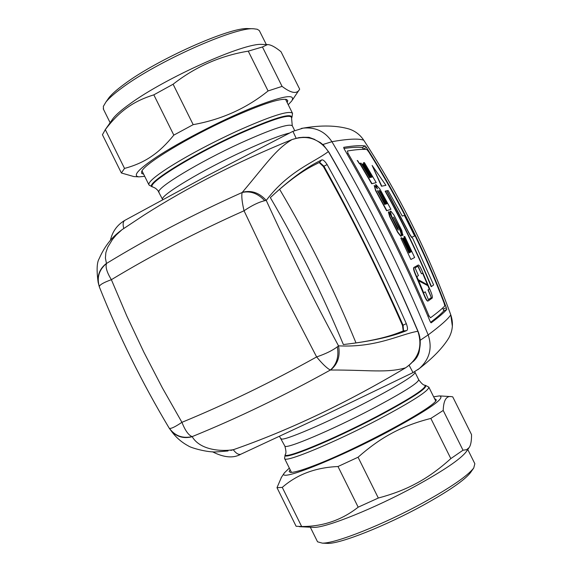<?xml version="1.0" encoding="UTF-8"?>
<svg xmlns="http://www.w3.org/2000/svg" width="572" height="572" viewBox="0 0 572 572"><rect width="100%" height="100%" fill="white"/><g stroke="black" fill="none" stroke-linecap="round" stroke-linejoin="round"><path stroke-width="0.86" d="M291.97 117.26L292.535 113.342C289.325 110.053 270.642 116.052 236.479 131.345C209.595 143.837 186.679 156.099 167.739 168.139C154.647 176.676 148.348 182.189 148.842 184.67L149.456 185.385M425.668 385.464L428.828 387.137C429.007 390.662 412.541 401.265 379.429 418.933C335.499 442.135 285.55 462.855 284.677 458.694L284.556 458.115M233.276 449.742C236.107 453.46 238.631 454.947 240.848 454.218C233.455 458.458 224.002 457.65 212.491 451.801M123.752 228.45C122.673 224.31 123.023 221.621 124.81 220.37L124.903 220.32M417.774 369.748L419.369 368.518C429.579 359.223 432.511 348.019 428.178 334.906C400.45 267.925 368.368 203.525 331.939 141.692C325.053 131.488 315.472 126.963 303.196 128.114L301.265 128.443M296.117 138.217L292.928 131.331L303.189 128.121C321.085 125.039 336.429 125.347 349.22 129.043C355.291 131.088 360.124 134.799 363.728 140.19C399.37 194.923 428.385 253.124 450.765 314.8C453.503 322.908 452.831 330.666 448.748 338.066C442.778 347.783 432.99 357.936 419.369 368.518L413.013 372.594L323.974 415.472L240.848 454.218M409.159 365.336L413.013 372.594M412.827 361.861C416.931 358.351 419.183 353.989 419.591 348.784M314.793 139.468L309.023 137.344L302.767 137.273M446.789 309.473L446.317 307.715C425.182 251.408 398.555 197.991 366.423 147.447L365.286 145.967C360.71 145.281 353.51 145.738 343.693 147.326L344.065 148.713C376.376 204.225 405.098 261.876 430.223 321.65L431.131 322.844C438.874 317.031 444.094 312.577 446.789 309.473L443.7 310.961L443.228 309.202L446.317 307.715M420.184 340.283L428.178 334.906C440.876 325.418 448.405 318.711 450.765 314.8L450.765 314.779C428.385 253.117 399.378 194.923 363.742 140.204L363.728 140.19C358.515 138.374 347.919 138.874 331.939 141.692L322.815 144.537M443.7 310.961C441.262 313.721 436.886 317.524 430.573 322.358M343.929 148.47C352.052 147.29 358.158 146.983 362.248 147.547L363.606 149.356M442.757 307.943L443.228 309.202M390.211 211.39L391.298 216.08L398.377 230.001L397.354 228.793L389.031 211.776L388.645 211.912L389.94 216.523L397.883 232.16L400.965 236.093L401.601 235.814L400.364 231.131L393.586 217.117M393.543 217.288L399.492 227.935L393.593 217.117M399.492 227.935L403.081 235.185M397.99 228.535L391.563 215.944L390.261 211.368L390.876 211.161L393.972 215.101L401.816 230.537L402.759 235.321M401.337 235.95L400.693 236.229L397.619 232.289L389.675 216.659L388.381 212.048M399.227 228.071L399.649 229.501M400.471 231.36L402.488 235.457M397.719 228.671L398.162 229.98M430.487 317.789L428.964 315.78C405.205 259.724 378.228 205.577 348.033 153.339L347.39 151.001C356.056 149.564 362.555 149.063 366.888 149.514L368.79 151.973C398.741 199.757 423.831 250.086 444.058 302.967L444.844 305.898C442.142 308.751 437.358 312.72 430.487 317.789M357.2 160.467L359.709 163.942M428.099 300.986L427.863 301.101C427.041 301.115 425.925 299.478 424.517 296.196L415.072 273.731C413.67 270.306 413.241 268.232 413.792 267.51L418.325 264.993C419.062 265.022 420.177 266.659 421.671 269.912L430.909 291.877C432.21 295.274 432.647 297.34 432.225 298.076L428.135 300.972C427.32 300.986 426.197 299.349 424.789 296.06L415.343 273.595C413.942 270.191 413.513 268.118 414.064 267.374M418.318 265L413.792 267.51M385.943 185.342L381.474 186.229L385.943 185.342L372.136 165.451L381.738 186.093M372.136 165.451L381.474 186.229M431.438 286.543L431.174 286.672C417.717 253.904 402.381 222.079 385.163 191.198L385.421 191.062C402.638 221.95 417.975 253.775 431.438 286.543L433.633 284.949L412.619 238.131C411.761 237.966 410.196 235.671 407.936 231.238L386.729 190.791L385.421 191.062M403.868 236.794L410.803 252.08L410.46 252.252L403.746 238.159L402.967 238.503L409.681 252.638L409.009 252.974L401.758 237.716L400.822 238.131L410.875 259.481L414.636 257.507L404.711 236.429L403.868 236.794L411.068 251.945L410.439 252.259M410.875 259.481L400.822 238.131M402.738 238.617L409.409 252.774L409.073 252.946M371.7 177.206L363.427 162.734L372.007 177.141L371.285 177.291L363.313 163.878L362.426 164.028L370.427 177.47L369.669 177.642L361.025 163.134L359.967 163.32L371.964 183.626L376.233 182.632L364.385 162.591L363.427 162.734M359.738 163.513L371.7 183.762L376.233 182.632M370.12 177.542L362.426 164.028M386.751 190.833L388.116 190.519L402.266 216.052L404.39 215.422L414.65 236.007L411.854 237.208L411.011 236.586M375.732 184.52L375.79 186.322M374.217 185.492L375.582 190.598L386.586 210.768L390.926 209.288L379.772 188.86L375.797 184.491L377.448 188.839L374.26 185.464L375.847 190.462L386.851 210.632L390.926 209.288M414.65 236.007L412.119 237.08C411.475 237.101 410.138 235.135 408.101 231.174L386.908 190.755M357.7 160.718L359.466 163.556L357.7 160.718M427.942 285.07L422.837 273.001L421.493 273.809L418.139 266.13L415.058 267.86L418.454 275.618L416.852 276.562L418.175 279.644L427.942 285.07M423.695 292.843L418.532 280.48L428.285 285.9L429.536 288.932L428.235 289.825L431.374 297.612L428.442 299.685L425.261 291.813L423.695 292.843M385.428 204.225L384.713 204.461L377.448 190.64L378.628 191.834L385.428 204.225M386.937 203.768L386.257 203.975L379.022 190.24L380.173 191.434L386.937 203.768M357.629 160.932L359.245 163.492M427.513 284.806L422.579 273.151M421.493 273.809L417.875 266.273M418.675 280.816L428.285 285.9M431.374 297.612L427.963 289.954L429.272 289.06L428.02 286.029M431.109 297.74L428.421 299.642M423.68 292.807L425.261 291.813M377.406 190.755L385.142 204.318M378.971 190.362L386.651 203.854M169.19 428.142L169.405 428.349C175.053 435.964 182.64 438.717 192.163 436.615L192.199 436.708C200.386 450.643 222.401 451.551 233.376 449.699L230.881 450.436L233.376 449.699C289.668 430.015 347.075 402.709 405.605 367.796C413.427 362.512 418.118 356.006 419.698 348.276C420.813 342.263 420.213 336.515 417.917 331.016L417.86 331.26C422.794 346.46 418.711 358.637 405.605 367.796L405.605 367.796C386.836 373.266 369.19 369.891 330.616 370.02L330.366 370.034C283.405 396.067 237.337 418.261 192.163 436.615C188.61 435.349 185.199 430.58 181.932 422.322L162.334 387.809L143.858 352.173L126.791 315.951L111.376 279.694C152.123 255.055 196.346 232.082 244.044 210.768C241.963 201.859 241.341 195.76 242.17 192.485C250.364 190.64 257.879 193.379 264.714 200.708L266.252 200.422C288.474 170.921 314.2 162.384 328.378 151.573C319.283 138.596 307.171 134.599 292.027 139.568L292.027 139.568C237.866 161.611 188.545 186.779 144.072 215.072L122.487 229.372M192.199 436.708C184.091 438.831 177.191 437.015 171.486 431.259C175.94 437.387 181.567 442.278 188.374 445.938C190.512 447.712 207.572 452.652 216.788 451.887L228.021 450.965M124.024 228.321L121.936 229.751C116.96 233.583 106.985 240.833 99.199 258.615C96.847 262.376 96.496 270.284 98.141 282.339C97.383 274.603 100.157 268.282 106.456 263.392L105.405 258.043L105.856 252.645L107.743 247.211L112.462 239.475L116.216 234.999L121.936 229.751L143.944 215.151M106.456 263.392L106.499 263.463C148.076 238.074 193.3 214.414 242.17 192.485L242.335 192.306C266.538 163.699 275.547 149.514 292.027 139.568L298.891 137.637L303.675 137.259L308.48 137.659L313.163 138.846L320.37 142.578L323.566 145.238L328.378 151.573C361.761 209.345 391.584 269.24 417.86 331.26C399.799 334.341 376.476 347.855 338.517 345.838C340.447 356.034 337.816 364.099 330.616 370.02M171.486 431.259L169.219 428.199M169.148 428.078C142.02 382.704 118.776 335.7 99.414 287.065L99.399 287.022M99.335 286.887L98.141 282.339M242.335 192.306C251.308 189.99 259.28 192.7 266.252 200.422C288.638 249.421 312.727 297.89 338.517 345.838L337.33 346.825C339.032 356.685 336.715 364.421 330.366 370.034C327.034 368.361 322.458 363.992 316.631 356.928C270.892 382.396 225.99 404.197 181.932 422.322C175.211 426.841 171.035 428.85 169.405 428.349M349.978 343.751L343.372 344.544C322.301 293.793 297.955 244.823 270.341 197.619L275.139 193.207C292.728 177.349 308.236 166.266 321.657 159.96C322.994 159.481 324.817 161.018 327.12 164.579C355.798 216.173 382.203 269.205 406.32 323.652C407.779 327.642 407.886 329.972 406.628 330.63C392.85 336.286 373.966 340.655 349.978 343.751M99.414 287.065L99.314 286.622C99.635 284.806 103.654 282.497 111.376 279.694L111.376 279.694C106.9 272.379 105.277 266.974 106.499 263.463C99.056 269.741 96.661 277.456 99.314 286.622M337.33 346.825C332.504 350.5 325.604 353.868 316.631 356.928L278.986 284.277L244.044 210.768C251.766 205.505 258.651 202.152 264.714 200.708M315.866 164.171L319.162 162.534L323.352 166.502C352.173 217.996 378.557 270.992 402.502 325.489L403.088 325.203L403.539 330.888L397.79 333.061C386.972 337.137 373.037 340.426 355.998 342.928L349.9 343.758M403.517 330.895L406.628 330.63M319.162 162.534L314.178 165.072C303.918 170.227 292.392 178.3 279.601 189.282L275.082 193.264M406.32 323.652L403.088 325.203C378.964 270.785 352.581 217.789 323.924 166.202L319.591 162.312L321.657 159.96M323.352 166.502L327.12 164.579M402.502 325.489L403.224 331.016M312.112 527.298L313.921 527.384C326.255 527.77 374.696 508.344 415.036 486.35C443.343 470.806 460.403 459.28 466.209 451.78L469.083 447.633C470.77 445.366 471.585 441.019 471.528 434.591L452.731 396.854L451.551 396.646C446.332 395.645 443.55 400.25 443.207 410.453L430.838 418.425C415.494 422.322 402.023 427.513 390.433 433.998C379.958 439.668 369.162 447.418 358.058 457.228L338.002 466.523C315.601 467.503 297.025 474.46 282.275 487.394L276.991 487.68L281.481 477.248M433.655 396.832L439.403 395.896C446.467 397.404 429.3 409.366 387.916 431.788C334.456 460.238 276.104 482.897 284.441 472.822L289.332 468.082M469.083 447.633L466.623 449.699L463.005 450.214L443.207 410.453M276.991 487.68L296.117 526.276L301.658 526.512C322.865 526.576 341.706 520.134 358.179 507.178L378.321 498.033C392.442 494.272 404.754 489.575 415.265 483.948C427.055 477.842 438.91 469.397 450.829 458.601L463.005 450.214M450.829 458.601L430.838 418.425M378.321 498.033L358.058 457.228M317.31 541.327L317.546 541.806L322.336 543.143C335.607 543.479 383.526 524.517 423.18 502.731C450.779 487.458 467.639 475.875 473.745 467.975L474.846 463.72L467.774 449.521M301.658 526.512L282.275 487.394M358.179 507.178L338.002 466.523M325.926 543.307L327.878 543.4C340.555 543.715 385.628 525.904 422.887 505.419C448.841 491.048 464.729 480.094 470.541 472.572L470.699 472.35M290.083 469.598L289.153 471.428L290.19 472.315C293.121 472.808 301.015 470.592 313.871 465.665C357.057 449.42 437.494 405.891 436.229 399.814L434.463 398.448M262.448 46.975L248.262 51.144C220.463 55.72 195.41 66.745 173.101 84.227L193.179 124.653C221.65 119.541 246.611 108.308 268.075 90.948L282.067 86.379C291.241 93.372 297.104 94.301 299.664 89.16L281.031 51.745C275.146 46.933 270.635 44.552 267.481 44.602L262.448 46.975L282.067 86.379M248.262 51.144L268.075 90.948M173.101 84.227L153.825 94.845L173.816 135.128L193.179 124.653M153.825 94.845C143.708 97.991 135.135 102.059 128.107 107.035C120.184 112.441 112.584 119.97 105.312 129.637L124.524 168.411C135.192 165.587 144.451 161.39 152.302 155.82C159.395 150.965 166.566 144.065 173.816 135.128M144.709 176.326L139.017 176.855C132.275 176.076 138.095 169.498 156.471 157.121C179.336 142.006 219.834 121.028 250.557 108.437C282.668 95.753 296.368 93.307 291.656 101.087L288.231 104.705M262.527 44.43L262.048 44.416C244.537 42.485 165.444 77.821 130.023 103.797C121.865 109.631 116.252 114.471 113.192 118.311L111.769 120.342M139.017 176.855L133.884 176.569L121.386 172.994L124.524 168.411M105.312 129.637L102.431 134.735L121.386 172.994M266.33 44.559L259.309 30.559L257.221 29.251L253.582 28.764C234.763 26.963 156.821 61.733 122.093 87.816C114.393 93.45 108.987 98.205 105.891 102.081L103.332 106.428L103.532 109.388M248.713 28.614L248.126 28.6C230.173 26.927 157.021 59.538 124.303 84.156C117.045 89.475 111.94 93.98 108.995 97.669L107.486 99.814M287.201 102.631L287.773 100.643L286.601 99.492C279.901 98.155 261.161 104.369 230.373 118.125C188.295 137.137 144.13 163.964 141.734 171.407L141.641 173.38L143.686 174.26M162.634 199.621L162.555 199.428C159.652 195.724 202.559 169.891 244.273 150.736C265.093 141.177 280.194 135.271 289.568 133.04M159.088 192.428L158.937 192.128C155.927 188.217 198.741 162.191 240.483 143.107C272.172 128.814 289.461 123.08 292.356 125.904L294.659 130.516M281.109 438.545L281.209 438.745C281.789 442.092 327.913 422.401 368.69 401.065C399.513 384.792 414.95 375.218 415.007 372.322L414.736 371.693M284.742 445.867L284.849 446.081C285.535 449.642 331.76 430.144 372.508 408.737C403.303 392.413 418.69 382.718 418.661 379.658L415.079 372.458M292.256 125.704L291.598 118.354C292.113 112.934 274.045 118.39 237.394 134.727C190.233 156.185 143.894 185.421 153.11 187.101L152.51 186.908C143.222 185.206 189.818 155.784 237.28 134.198C274.145 117.768 292.321 112.291 291.799 117.76L291.77 117.853M418.733 379.801C421.493 383.49 423.487 385.271 424.731 385.149C427.692 387.38 411.883 397.733 377.305 416.209C332.253 439.982 282.046 460.517 285.349 454.332C286.279 453.367 286.107 450.614 284.849 446.081L279.501 436.372M153.41 187.208L155.627 188.345L157.865 190.455L162.555 199.428M285.442 454.075L285.235 454.676M425.067 385.263L425.332 385.349C428.335 387.601 412.441 398.019 377.649 416.609C332.325 440.533 281.81 461.175 285.149 454.933L284.541 458.387M152.81 187.008L149.178 185.192M362.248 147.547L365.286 145.967M363.392 149.02L366.423 147.447M254.755 192.464L254.19 192.421M427.949 316.266L428.964 315.78M347.047 153.854L348.033 153.339M355.998 342.928C334.184 289.739 308.716 238.524 279.601 189.282M142.013 170.892L148.842 184.67M285.528 99.271L292.421 113.12M291.463 472.379L284.677 458.694M435.657 400.858L428.914 387.301M110.417 240.326C112.398 231.538 117.196 224.889 124.81 220.37L205.341 176.734L292.928 131.331M452.366 326.276L450.765 314.779M349.177 129.029C355.276 131.081 360.131 134.806 363.742 140.204M233.412 449.692C289.718 430.001 347.125 402.702 405.619 367.796M292.035 139.561C237.895 161.597 188.567 186.765 144.065 215.072M417.917 331.016C391.698 269.126 361.933 209.359 328.614 151.702M171.464 431.238L169.24 428.228C142.049 382.747 118.74 335.621 99.328 286.844L98.148 282.375M440.204 395.946L450.507 396.582M284.441 472.822L281.145 477.749M313.921 527.384L299.37 526.676M317.546 541.806L310.31 527.205M470.541 472.572L473.745 467.975M327.878 543.4L322.336 543.143M292.335 100.079L299.027 90.104M262.048 44.416L267.481 44.602M113.192 118.311L105.048 129.958M103.246 108.809L110.124 122.694M248.126 28.6L253.582 28.764M108.995 97.669L105.891 102.081"/></g></svg>
